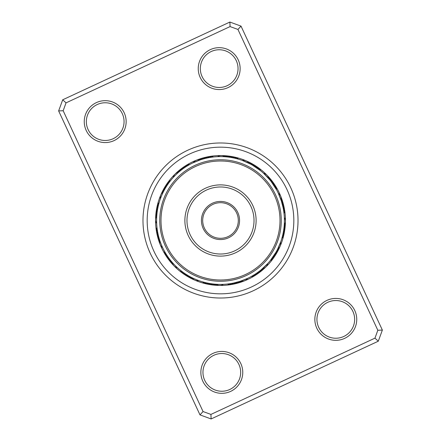 <?xml version="1.0" encoding="UTF-8"?>
<svg xmlns="http://www.w3.org/2000/svg" width="441" height="441" viewBox="0 0 441 441"><rect width="100%" height="100%" fill="white"/><g stroke="black" fill="none" stroke-linecap="round" stroke-linejoin="round"><path stroke-width="0.66" d="M212.981 353.39A20.953 20.953 0 0 1 240.808 363.555A20.953 20.953 0 0 1 230.649 391.382A20.953 20.953 0 0 1 202.816 381.222A20.953 20.953 0 0 1 212.981 353.39M229.767 389.486A18.858 18.858 0 0 0 238.912 364.437A18.858 18.858 0 0 0 213.863 355.286A18.858 18.858 0 0 0 204.718 380.335A18.858 18.858 0 0 0 229.767 389.486M96.37 102.621A20.953 20.953 0 0 1 124.197 112.786A20.953 20.953 0 0 1 114.037 140.618A20.953 20.953 0 0 1 86.204 130.453A20.953 20.953 0 0 1 96.37 102.621M113.15 138.717A18.858 18.858 0 0 0 122.3 113.668A18.858 18.858 0 0 0 97.252 104.523A18.858 18.858 0 0 0 88.106 129.571A18.858 18.858 0 0 0 113.15 138.717M210.351 49.618A20.953 20.953 0 0 1 238.184 59.778A20.953 20.953 0 0 1 228.019 87.61A20.953 20.953 0 0 1 200.192 77.445A20.953 20.953 0 0 1 210.351 49.618M227.137 85.714A18.858 18.858 0 0 0 236.282 60.665A18.858 18.858 0 0 0 211.233 51.514A18.858 18.858 0 0 0 202.088 76.563A18.858 18.858 0 0 0 227.137 85.714M326.963 300.382A20.953 20.953 0 0 1 354.796 310.547A20.953 20.953 0 0 1 344.63 338.379A20.953 20.953 0 0 1 316.803 328.214A20.953 20.953 0 0 1 326.963 300.382M343.748 336.477A18.858 18.858 0 0 0 352.894 311.429A18.858 18.858 0 0 0 327.85 302.283A18.858 18.858 0 0 0 318.7 327.332A18.858 18.858 0 0 0 343.748 336.477M187.811 150.21A77.517 77.517 0 0 1 290.79 187.811A77.517 77.517 0 0 1 253.189 290.79A77.517 77.517 0 0 1 150.21 253.189A77.517 77.517 0 0 1 187.811 150.21A77.517 77.517 0 0 1 290.79 187.811A77.517 77.517 0 0 1 253.189 290.79A77.517 77.517 0 0 1 150.21 253.189A77.517 77.517 0 0 1 187.811 150.21M62.705 99.793L229.882 22.05L241.012 26.113L382.364 330.077L378.295 341.207L211.118 418.95L199.988 414.887L58.636 110.923L62.705 99.793L66.045 102.858L63.168 110.73L203.053 411.547L210.925 414.419L374.955 338.142L377.832 330.27L237.947 29.453L230.075 26.581L66.045 102.858M230.075 26.581L229.882 22.05M241.012 26.113L237.947 29.453M382.364 330.077L377.832 330.27M378.295 341.207L374.955 338.142M63.168 110.73L58.636 110.923M211.118 418.95L210.925 414.419M203.053 411.547L199.988 414.887M193.114 161.61A64.948 64.948 0 0 0 161.61 247.886A64.948 64.948 0 0 0 247.886 279.39A64.948 64.948 0 0 0 279.39 193.114A64.948 64.948 0 0 0 193.114 161.61A64.948 64.948 0 0 1 279.39 193.114A64.948 64.948 0 0 1 247.886 279.39M169.653 181.797L169.862 181.521M167.387 184.972L167.167 185.303A6.284 6.284 98 0 0 163.92 188.754M166.329 186.609L166.511 186.317L166.329 186.609M164.361 189.977L164.526 189.674M160.177 199.42L160.292 199.095L160.177 199.42M163.457 191.703L163.611 191.394L163.457 191.703M186.664 166.29L189.691 164.515A6.284 6.284 -54.2 0 0 185.209 166.059M183.423 168.456L184.696 167.569A6.284 6.284 120.5 0 0 180.38 169.515M181.852 169.614L181.532 169.851A6.284 6.284 117 0 0 178.043 171.351M180.314 170.816L180.005 171.064A6.284 6.284 -64.7 0 0 175.882 173.401M209.988 157.47L209.596 157.536A6.284 6.284 144.8 0 0 204.856 157.536M201.046 158.606A6.284 6.284 -38.7 0 1 205.776 158.319L207.678 157.9A6.284 6.284 143 0 0 202.943 158.043M202.386 159.218L203.88 158.799A6.284 6.284 139.5 0 0 199.167 159.229M192.75 162.938L200.148 159.929A6.284 6.284 0 0 0 193.417 162.619L192.75 162.938M237.765 158.975L238.3 159.129A6.284 6.284 -9.2 0 0 234.039 157.051M235.88 158.479L236.415 158.611A6.284 6.284 -11 0 0 232.098 156.665M233.978 158.038L234.518 158.154A6.284 6.284 167.3 0 0 230.141 156.346M232.065 157.652L232.611 157.757A6.284 6.284 165.5 0 0 228.179 156.081M230.141 157.332L230.693 157.415A6.284 6.284 -16.2 0 0 226.211 155.877M228.212 157.068L228.758 157.134A6.284 6.284 162 0 0 224.237 155.728M226.272 156.858L226.823 156.913A6.284 6.284 -19.7 0 0 222.258 155.645M224.326 156.715L224.877 156.748A6.284 6.284 0 0 0 217.628 156.665L216.889 156.704M248.735 162.09A6.284 6.284 -175.5 0 1 252.379 165.121L260.433 170.612A6.284 6.284 13.3 0 0 257.29 167.062M249.606 163.611L248.939 163.275A6.284 6.284 0 0 0 242.274 160.425L250.675 164.173A6.284 6.284 2.8 0 0 246.943 161.257M269.649 178.043A6.284 6.284 -153 0 1 271.149 181.538L276.485 189.691A6.284 6.284 35.8 0 0 274.941 185.209M269.159 179.079L268.674 178.517A6.284 6.284 0 0 0 263.608 173.33L269.936 180.005A6.284 6.284 25.3 0 0 267.599 175.882M281.308 200.853L281.071 200.148A6.284 6.284 0 0 0 278.381 193.417L281.308 200.853L283.1 207.678A6.284 6.284 -127 0 0 282.957 202.943M282.025 237.765L281.871 238.3A6.284 6.284 80.8 0 0 283.949 234.039M282.521 235.88L282.389 236.415A6.284 6.284 79 0 0 284.335 232.098M282.962 233.978L282.846 234.518A6.284 6.284 -102.7 0 0 284.654 230.141M283.348 232.065L283.243 232.611A6.284 6.284 -104.5 0 0 284.919 228.179M283.668 230.141L283.585 230.693A6.284 6.284 73.8 0 0 285.123 226.211M284.252 224.877A6.284 6.284 0 0 0 284.335 217.628L284.357 218.091M278.91 248.735A6.284 6.284 -85.5 0 1 275.879 252.379L270.388 260.433A6.284 6.284 103.3 0 0 273.938 257.29M280.823 241.58L277.725 248.939A6.284 6.284 0 0 0 280.575 242.274L280.823 241.58M259.049 272.687A6.284 6.284 -57.7 0 1 254.672 274.5L251.309 276.485A6.284 6.284 125.8 0 0 255.791 274.941M262.957 269.649A6.284 6.284 -63 0 1 259.462 271.149L256.304 273.431A6.284 6.284 -59.5 0 0 260.62 271.485M261.921 269.159L262.483 268.674A6.284 6.284 0 0 0 267.67 263.608L260.995 269.936A6.284 6.284 115.3 0 0 265.118 267.599M240.147 281.308L240.852 281.071A6.284 6.284 0 0 0 247.583 278.381L240.147 281.308L233.322 283.1A6.284 6.284 -37 0 0 238.057 282.957M203.235 282.025L202.7 281.871A6.284 6.284 170.8 0 0 206.961 283.949M205.12 282.521L204.585 282.389A6.284 6.284 169 0 0 208.902 284.335M207.022 282.962L206.482 282.846A6.284 6.284 -12.7 0 0 210.859 284.654M208.935 283.348L208.389 283.243A6.284 6.284 -14.5 0 0 212.821 284.919M210.859 283.668L210.307 283.585A6.284 6.284 163.8 0 0 214.789 285.123M212.788 283.932L212.242 283.866A6.284 6.284 -18 0 0 216.763 285.272M213.786 284.048L214.177 284.087A6.284 6.284 160.3 0 0 218.742 285.355M216.674 284.285L216.123 284.252A6.284 6.284 0 0 0 223.372 284.335L224.111 284.296M183.362 272.505L181.797 271.347M188.274 275.68L185.303 273.833A6.284 6.284 8 0 0 188.754 277.08M189.977 276.639L190.325 276.827A6.284 6.284 -177.2 0 0 194.057 279.743M191.703 277.543L192.061 277.725A6.284 6.284 0 0 0 198.726 280.575L199.42 280.823M164.328 250.962L164.515 251.309A6.284 6.284 -144.2 0 0 166.059 255.791M166.29 254.336L166.108 254.038L166.29 254.336M167.348 255.973L167.156 255.686L167.348 255.973M168.456 257.577L168.688 257.902A6.284 6.284 -151.2 0 0 170.766 262.158M169.614 259.148L169.405 258.873L169.614 259.148M172.067 262.18L172.326 262.483A6.284 6.284 0 0 0 177.392 267.67M157.47 231.012L157.415 230.671L157.47 231.012M157.817 232.931L157.751 232.594L157.823 232.931M158.231 234.838L158.154 234.502M158.694 236.734L158.611 236.398L158.694 236.734M159.218 238.614L159.333 238.994A6.284 6.284 -132.2 0 0 159.912 243.697M162.938 248.25L162.79 247.941L162.938 248.25M159.24 202.32L159.129 202.7A6.284 6.284 -99.2 0 0 157.051 206.961M158.71 204.2L158.611 204.585A6.284 6.284 -101 0 0 156.665 208.902M158.242 206.096L158.154 206.482A6.284 6.284 77.3 0 0 156.346 210.859M157.834 208.003L157.757 208.389A6.284 6.284 75.5 0 0 156.081 212.821M157.481 209.922L157.415 210.307A6.284 6.284 -106.2 0 0 155.877 214.789M156.775 215.726L156.974 213.587M156.803 215.384L156.748 216.123A6.284 6.284 0 0 0 156.665 223.372L156.682 223.769M188.638 165.11L188.335 165.281M186.962 166.108L186.328 166.5A6.284 6.284 122.3 0 0 181.951 168.313M183.704 168.258L183.098 168.688A6.284 6.284 -61.2 0 0 178.842 170.766M214.194 156.913L213.852 156.946M202.717 159.124L202.006 159.333A6.284 6.284 -42.2 0 0 197.303 159.912M259.479 169.862L258.889 169.416A6.284 6.284 11.5 0 0 255.642 165.965M257.913 168.699L257.312 168.269A6.284 6.284 -170.2 0 0 253.961 164.917M256.315 167.58L255.697 167.167A6.284 6.284 -172 0 0 252.246 163.92M254.683 166.511L254.055 166.119A6.284 6.284 6.3 0 0 250.505 162.977M275.89 188.638L275.515 187.993A6.284 6.284 34 0 0 273.839 183.566M274.892 186.962L274.5 186.328A6.284 6.284 -147.7 0 0 272.687 181.951M273.844 185.314L273.431 184.696A6.284 6.284 -149.5 0 0 271.485 180.38M272.742 183.704L272.312 183.098A6.284 6.284 28.8 0 0 270.234 178.842M283.585 210.329L283.464 209.596A6.284 6.284 -125.2 0 0 283.464 204.856M282.846 206.498L282.681 205.776A6.284 6.284 51.3 0 0 282.394 201.046M282.389 204.602L282.201 203.88A6.284 6.284 -130.5 0 0 281.771 199.167M281.876 202.717L281.667 202.006A6.284 6.284 47.8 0 0 281.088 197.303M284.395 221.255A63.901 63.901 0 0 0 221.255 156.605A63.901 63.901 0 0 0 156.605 219.745A63.901 63.901 0 0 0 219.745 284.395A63.901 63.901 0 0 0 284.395 221.255M157.233 211.504L157.134 212.242A6.284 6.284 72 0 0 155.728 216.763M283.767 229.496L283.866 228.758A6.284 6.284 -108 0 0 285.272 224.237M157.134 228.741L157.178 229.083M156.913 226.806L156.946 227.148M187.982 275.509L188.621 275.879A6.284 6.284 4.5 0 0 192.265 278.91M186.317 274.489L186.945 274.881A6.284 6.284 -173.7 0 0 190.495 278.023M183.087 272.301L183.688 272.731A6.284 6.284 9.8 0 0 187.039 276.083M238.283 281.876L238.994 281.667A6.284 6.284 137.8 0 0 243.697 281.088M236.398 282.389L237.12 282.201A6.284 6.284 -40.5 0 0 241.833 281.771M234.502 282.846L235.224 282.681A6.284 6.284 141.3 0 0 239.954 282.394M230.671 283.585L231.404 283.464A6.284 6.284 -35.2 0 0 236.144 283.464M257.296 272.742L257.902 272.312A6.284 6.284 118.8 0 0 262.158 270.234M252.362 275.89L253.007 275.515A6.284 6.284 124 0 0 257.434 273.839M276.474 251.326L276.827 250.675A6.284 6.284 92.8 0 0 279.743 246.943M274.489 254.683L274.881 254.055A6.284 6.284 96.3 0 0 278.023 250.505M273.42 256.315L273.833 255.697A6.284 6.284 -82 0 0 277.08 252.246M272.301 257.913L272.731 257.312A6.284 6.284 -80.2 0 0 276.083 253.961M271.138 259.479L271.584 258.889A6.284 6.284 101.5 0 0 275.035 255.642M160.425 198.726A6.284 6.284 0 0 1 163.275 192.061M161.257 194.057A6.284 6.284 -87.2 0 1 164.173 190.325M162.09 192.265A6.284 6.284 94.5 0 1 165.121 188.621M162.977 190.495A6.284 6.284 -83.7 0 1 166.119 186.945M164.917 187.039A6.284 6.284 99.8 0 1 168.269 183.688M165.965 185.358A6.284 6.284 -78.5 0 1 169.416 182.111M167.062 183.71A6.284 6.284 -76.7 0 1 170.612 180.567M162.619 247.583A6.284 6.284 0 0 1 159.929 240.852M173.33 177.392A6.284 6.284 0 0 1 178.517 172.326M155.645 218.742A6.284 6.284 -109.7 0 1 156.913 214.177M173.401 265.118A6.284 6.284 -154.7 0 1 171.064 260.995M285.355 222.258A6.284 6.284 70.3 0 1 284.087 226.823M159.229 241.833A6.284 6.284 49.5 0 1 158.799 237.12M172.062 263.657A6.284 6.284 27 0 1 171.356 262.963M171.351 262.957A6.284 6.284 27 0 1 169.851 259.462M263.657 268.938A6.284 6.284 -63 0 1 262.963 269.644M268.938 177.343A6.284 6.284 -153 0 1 269.644 178.037M177.343 172.062A6.284 6.284 117 0 1 178.037 171.356M158.606 239.954A6.284 6.284 -128.7 0 1 158.319 235.224M158.043 238.057A6.284 6.284 53 0 1 157.9 233.322M169.515 260.62A6.284 6.284 30.5 0 1 167.569 256.304M157.536 236.144A6.284 6.284 54.8 0 1 157.536 231.404M168.313 259.049A6.284 6.284 32.3 0 1 166.5 254.672M157.09 234.215A6.284 6.284 -123.5 0 1 157.233 229.48M167.161 257.434A6.284 6.284 -146 0 1 165.485 253.007M185.358 275.035A6.284 6.284 -168.5 0 1 182.111 271.584M234.215 283.91A6.284 6.284 146.5 0 1 229.48 283.767M283.91 206.785A6.284 6.284 56.5 0 1 283.767 211.52M206.785 157.09A6.284 6.284 -33.5 0 1 211.52 157.233M183.566 167.161A6.284 6.284 -56 0 1 187.993 165.485M156.698 232.269A6.284 6.284 -121.7 0 1 156.99 227.539M183.71 273.938A6.284 6.284 -166.7 0 1 180.567 270.388M232.269 284.302A6.284 6.284 148.3 0 1 227.539 284.01M284.302 208.731A6.284 6.284 58.3 0 1 284.01 213.461M208.731 156.698A6.284 6.284 -31.7 0 1 213.461 156.99M238.112 213.196A19.068 19.068 0 0 1 227.804 238.112A19.068 19.068 0 0 1 202.888 227.804A19.068 19.068 0 0 1 213.196 202.888A19.068 19.068 0 0 1 238.112 213.196M204.051 227.319A17.811 17.811 0 0 0 227.319 236.949A17.811 17.811 0 0 0 236.949 213.681A17.811 17.811 0 0 0 213.681 204.051A17.811 17.811 0 0 0 204.051 227.319M275.465 197.706A59.502 59.502 0 0 0 197.706 165.535A59.502 59.502 0 0 0 165.535 243.294A59.502 59.502 0 0 0 243.294 275.465A59.502 59.502 0 0 0 275.465 197.706M164.377 243.774A60.759 60.759 0 0 1 197.226 164.377A60.759 60.759 0 0 1 276.623 197.226A60.759 60.759 0 0 1 243.774 276.623A60.759 60.759 0 0 1 164.377 243.774M253.399 206.857A35.616 35.616 0 0 1 234.143 253.399A35.616 35.616 0 0 1 187.601 234.143A35.616 35.616 0 0 1 206.857 187.601A35.616 35.616 0 0 1 253.399 206.857M189.536 233.339A33.522 33.522 0 0 0 233.339 251.464A33.522 33.522 0 0 0 251.464 207.661A33.522 33.522 0 0 0 207.661 189.536A33.522 33.522 0 0 0 189.536 233.339M251.42 286.992A73.327 73.327 0 0 1 154.008 251.42A73.327 73.327 0 0 1 189.58 154.008A73.327 73.327 0 0 1 286.992 189.58A73.327 73.327 0 0 1 251.42 286.992"/></g></svg>
